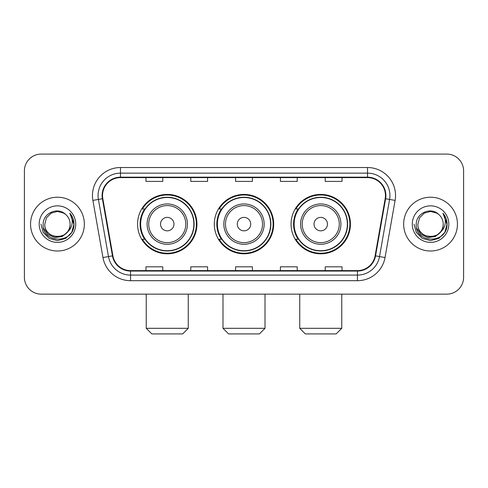 <?xml version="1.0" encoding="UTF-8"?>
<svg xmlns="http://www.w3.org/2000/svg" width="488" height="488" viewBox="0 0 488 488"><rect width="100%" height="100%" fill="white"/><g stroke="black" fill="none" stroke-linecap="round" stroke-linejoin="round"><path stroke-width="0.73" d="M291.055 224.114A29.689 29.689 0 0 0 320.75 253.803A29.689 29.689 0 0 0 350.439 224.114A29.689 29.689 0 0 0 320.75 194.419A29.689 29.689 0 0 0 291.055 224.114M214.311 224.114A29.689 29.689 0 0 0 244 253.803A29.689 29.689 0 0 0 273.689 224.114A29.689 29.689 0 0 0 244 194.419A29.689 29.689 0 0 0 214.311 224.114M137.561 224.114A29.689 29.689 0 0 0 167.25 253.803A29.689 29.689 0 0 0 196.945 224.114A29.689 29.689 0 0 0 167.25 194.419A29.689 29.689 0 0 0 137.561 224.114M144.68 239.236A27.169 27.169 0 0 1 144.68 208.986M221.43 239.236A27.169 27.169 0 0 1 221.43 208.986M298.18 239.236A27.169 27.169 0 0 1 298.18 208.986M24.4 170.891L24.4 277.33A16.805 16.805 0 0 0 41.206 294.136L446.795 294.136A16.805 16.805 0 0 0 463.6 277.33L463.6 170.891A16.805 16.805 0 0 0 446.795 154.086L41.206 154.086A16.805 16.805 0 0 0 24.4 170.891L24.4 277.33M30.561 224.114A26.889 26.889 0 0 0 57.45 251.003A26.889 26.889 0 0 0 84.345 224.114A26.889 26.889 0 0 0 57.45 197.225A26.889 26.889 0 0 0 30.561 224.114A26.889 26.889 0 0 0 57.45 251.003A26.889 26.889 0 0 0 84.345 224.114A26.889 26.889 0 0 0 57.45 197.225A26.889 26.889 0 0 0 30.561 224.114M403.655 224.114A26.889 26.889 0 0 0 430.55 251.003A26.889 26.889 0 0 0 457.439 224.114A26.889 26.889 0 0 0 430.55 197.225A26.889 26.889 0 0 0 403.655 224.114A26.889 26.889 0 0 0 430.55 251.003A26.889 26.889 0 0 0 457.439 224.114A26.889 26.889 0 0 0 430.55 197.225A26.889 26.889 0 0 0 403.655 224.114M102.547 195.542A17.928 17.928 0 0 1 120.475 177.614L367.525 177.614A17.928 17.928 0 0 1 385.178 198.653L375.101 255.797A17.928 17.928 0 0 1 357.448 270.608L130.552 270.608A17.928 17.928 0 0 1 112.899 255.797L102.822 198.653A17.928 17.928 0 0 1 102.547 195.542M102.102 195.542A18.373 18.373 0 0 0 102.382 198.732L112.453 255.877A18.373 18.373 0 0 0 130.552 271.06L357.448 271.06A18.373 18.373 0 0 0 375.546 255.877L385.618 198.732A18.373 18.373 0 0 0 367.525 177.168L120.475 177.168A18.373 18.373 0 0 0 102.102 195.542M92.891 200.403A28.011 28.011 0 0 1 120.475 167.53L367.525 167.53A28.011 28.011 0 0 1 395.109 200.403L385.032 257.548A28.011 28.011 0 0 1 357.448 280.691L130.552 280.691A28.011 28.011 0 0 1 102.968 257.548L92.891 200.403L98.405 199.433A22.405 22.405 0 0 1 120.475 173.136L367.525 173.136A22.405 22.405 0 0 1 389.595 199.433L379.518 256.572A22.405 22.405 0 0 1 357.448 275.092L130.552 275.092A22.405 22.405 0 0 1 108.482 256.572L98.405 199.433A22.405 22.405 0 0 1 98.07 195.542M446.795 154.086L41.206 154.086M41.206 294.136L446.795 294.136M463.6 277.33L463.6 170.891M375.546 255.877L379.518 256.572L389.595 199.433L395.109 200.403M235.594 177.614L235.594 181.408L252.406 181.408L252.406 177.614M190.784 177.614L190.784 181.408L207.589 181.408L207.589 177.614M145.967 177.614L145.967 181.408L162.772 181.408L162.772 177.614M280.411 177.614L280.411 181.408L297.216 181.408L297.216 177.614M325.228 177.614L325.228 181.408L342.033 181.408L342.033 177.614M252.406 270.608L252.406 266.814L235.594 266.814L235.594 270.608M207.589 270.608L207.589 266.814L190.784 266.814L190.784 270.608M162.772 270.608L162.772 266.814L145.967 266.814L145.967 270.608M297.216 270.608L297.216 266.814L280.411 266.814L280.411 270.608M342.033 270.608L342.033 266.814L325.228 266.814L325.228 270.608M67.155 232.245C60.433 241.328 44.133 235.521 44.792 224.114C44.018 240.444 70.888 240.444 70.113 224.114C70.888 240.444 44.018 240.444 44.792 224.114L46.488 217.782L51.124 213.146L57.45 211.45L63.782 213.146L65.746 214.549C57.974 206.406 43.017 213.11 43.157 224.114C41.736 243.658 73.426 244.171 73.938 225.059L73.962 224.114C73.914 219.96 72.535 216.312 69.821 213.171C71.882 216.562 72.614 220.21 72.004 224.114C71.413 227.432 69.796 230.147 67.155 232.245A12.664 12.664 0 0 0 70.113 224.114C70.888 240.444 44.018 240.444 44.792 224.114L46.488 217.782L51.124 213.146M70.113 224.114A12.664 12.664 0 0 0 65.746 214.549M67.96 231.568L62.244 236.515L54.754 237.558L47.861 234.441L43.554 228.219M39.186 224.114A18.263 18.263 0 0 0 57.45 242.377A18.263 18.263 0 0 0 75.713 224.114A18.263 18.263 0 0 0 57.45 205.851A18.263 18.263 0 0 0 39.186 224.114M69.821 213.171L73.956 224.596L73.188 219.112L73.956 224.596L73.188 219.112L73.956 224.596L69.943 213.311L73.956 224.59L69.943 213.311L73.962 224.114L71.754 232.367L65.709 238.412L57.45 240.627L49.197 238.412L43.151 232.367L40.943 224.114M69.943 213.311L73.956 224.602M182.658 333.914L151.847 333.914L146.241 328.308L188.258 328.308L182.658 333.914M173.972 224.114A6.722 6.722 0 0 0 167.25 217.392A6.722 6.722 0 0 0 160.528 224.114A6.722 6.722 0 0 0 167.25 230.836A6.722 6.722 0 0 0 173.972 224.114M187.416 224.114A20.167 20.167 0 0 0 167.25 203.947A20.167 20.167 0 0 0 147.083 224.114A20.167 20.167 0 0 0 167.25 244.281A20.167 20.167 0 0 0 187.416 224.114A20.167 20.167 0 0 1 167.25 244.281A20.167 20.167 0 0 1 147.083 224.114M193.864 224.114A26.608 26.608 0 0 0 167.25 197.506A26.608 26.608 0 0 0 140.642 224.114A26.608 26.608 0 0 0 167.25 250.722A26.608 26.608 0 0 0 193.864 224.114M196.383 224.114A29.134 29.134 0 0 1 142.356 239.236L145.058 239.236A26.858 26.858 0 0 0 185.025 244.256A26.858 26.858 0 0 0 185.025 203.972A26.858 26.858 0 0 0 145.058 208.986L142.356 208.986A29.134 29.134 0 0 1 196.383 224.114M259.409 333.914L228.591 333.914L222.992 328.308L265.008 328.308L259.409 333.914M250.722 224.114A6.722 6.722 0 0 0 244 217.392A6.722 6.722 0 0 0 237.278 224.114A6.722 6.722 0 0 0 244 230.836A6.722 6.722 0 0 0 250.722 224.114M264.167 224.114A20.167 20.167 0 0 0 244 203.947A20.167 20.167 0 0 0 223.833 224.114A20.167 20.167 0 0 0 244 244.281A20.167 20.167 0 0 0 264.167 224.114A20.167 20.167 0 0 1 244 244.281A20.167 20.167 0 0 1 223.833 224.114M270.608 224.114A26.608 26.608 0 0 0 244 197.506A26.608 26.608 0 0 0 217.392 224.114A26.608 26.608 0 0 0 244 250.722A26.608 26.608 0 0 0 270.608 224.114M273.134 224.114A29.134 29.134 0 0 1 219.106 239.236L221.802 239.236A26.858 26.858 0 0 0 261.769 244.256A26.858 26.858 0 0 0 261.769 203.972A26.858 26.858 0 0 0 221.802 208.986L219.106 208.986A29.134 29.134 0 0 1 273.134 224.114M336.153 333.914L305.342 333.914L299.742 328.308L341.759 328.308L336.153 333.914M327.472 224.114A6.722 6.722 0 0 0 320.75 217.392A6.722 6.722 0 0 0 314.028 224.114A6.722 6.722 0 0 0 320.75 230.836A6.722 6.722 0 0 0 327.472 224.114M340.917 224.114A20.167 20.167 0 0 0 320.75 203.947A20.167 20.167 0 0 0 300.584 224.114A20.167 20.167 0 0 0 320.75 244.281A20.167 20.167 0 0 0 340.917 224.114A20.167 20.167 0 0 1 320.75 244.281A20.167 20.167 0 0 1 300.584 224.114M347.358 224.114A26.608 26.608 0 0 0 320.75 197.506A26.608 26.608 0 0 0 294.136 224.114A26.608 26.608 0 0 0 320.75 250.722A26.608 26.608 0 0 0 347.358 224.114M349.878 224.114A29.134 29.134 0 0 1 295.85 239.236L298.552 239.236A26.858 26.858 0 0 0 338.519 244.256A26.858 26.858 0 0 0 338.519 203.972A26.858 26.858 0 0 0 298.552 208.986L295.85 208.986A29.134 29.134 0 0 1 349.878 224.114M443.208 224.114C443.982 240.444 417.112 240.444 417.887 224.114L419.582 217.782L424.218 213.146L430.55 211.45L436.876 213.146L438.84 214.549C431.075 206.406 416.111 213.11 416.252 224.114C414.83 243.658 446.52 244.171 447.032 225.059L447.057 224.114C447.014 219.96 445.629 216.312 442.915 213.171C444.983 216.562 445.709 220.21 445.099 224.114C444.507 227.432 442.89 230.147 440.249 232.245A12.664 12.664 0 0 0 443.208 224.114C443.982 240.444 417.112 240.444 417.887 224.114C417.112 240.444 443.982 240.444 443.208 224.114A12.664 12.664 0 0 0 438.84 214.549M440.249 232.245C433.527 241.328 417.228 235.521 417.887 224.114M441.054 231.568L435.339 236.515L427.848 237.558L420.955 234.441L416.648 228.219M412.287 224.114A18.263 18.263 0 0 0 430.55 242.377A18.263 18.263 0 0 0 448.814 224.114A18.263 18.263 0 0 0 430.55 205.851A18.263 18.263 0 0 0 412.287 224.114M442.915 213.171L447.051 224.596L446.282 219.112L447.051 224.596L446.282 219.112L447.051 224.596L443.037 213.311L447.051 224.59L443.037 213.311L447.057 224.114L444.849 232.367L438.803 238.412L430.55 240.627L422.291 238.412L416.246 232.367L414.037 224.114M443.037 213.311L447.051 224.602M367.525 167.53L367.525 177.168M98.405 199.433L102.382 198.732M130.552 280.691L130.552 271.06M357.448 271.06L357.448 280.691M102.968 257.548L112.453 255.877M385.618 198.732L389.595 199.433M120.475 167.53L120.475 177.168M379.518 256.572L385.032 257.548M185.782 224.114A18.526 18.526 0 0 0 167.25 205.588A18.526 18.526 0 0 0 148.724 224.114A18.526 18.526 0 0 0 167.25 242.64A18.526 18.526 0 0 0 185.782 224.114M262.526 224.114A18.526 18.526 0 0 0 244 205.588A18.526 18.526 0 0 0 225.474 224.114A18.526 18.526 0 0 0 244 242.64A18.526 18.526 0 0 0 262.526 224.114M339.276 224.114A18.526 18.526 0 0 0 320.75 205.588A18.526 18.526 0 0 0 302.218 224.114A18.526 18.526 0 0 0 320.75 242.64A18.526 18.526 0 0 0 339.276 224.114M188.258 294.136L188.258 328.308M146.241 294.136L146.241 328.308M265.008 294.136L265.008 328.308M222.992 294.136L222.992 328.308M341.759 294.136L341.759 328.308M299.742 294.136L299.742 328.308"/></g></svg>
